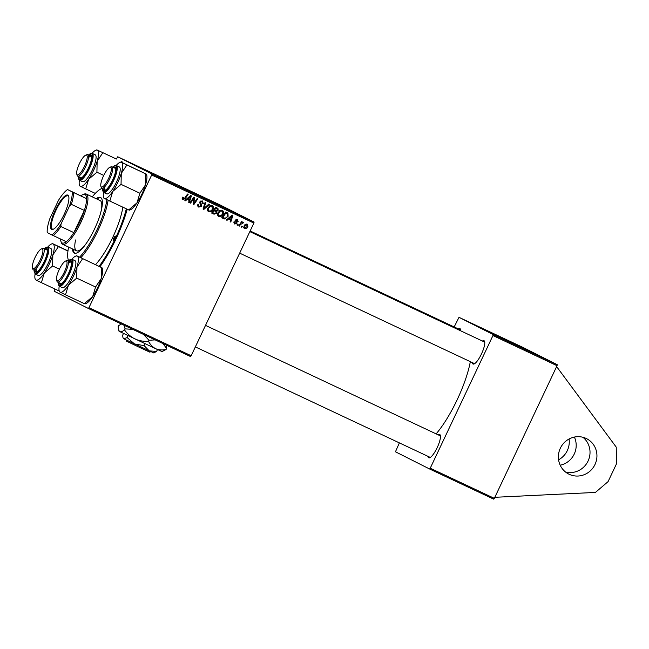 <?xml version="1.0" encoding="UTF-8"?>
<svg xmlns="http://www.w3.org/2000/svg" width="649" height="649" viewBox="0 0 649 649"><rect width="100%" height="100%" fill="white"/><g stroke="black" fill="none" stroke-linecap="round" stroke-linejoin="round"><path stroke-width="0.97" d="M560.192 465.211A19.827 19.146 116.7 0 0 574.381 437.069M558.586 459.792A19.827 19.146 116.7 0 0 569.068 439M565.466 471.969A19.827 19.146 116.7 0 0 587.84 461.496A19.827 19.146 116.7 0 0 582.948 437.288M569.189 474.297A19.827 19.146 116.7 0 0 594.873 464.749A19.827 19.146 116.7 0 0 586.591 438.659A19.827 19.146 116.7 0 0 586.136 438.44A19.827 19.146 116.7 0 0 560.452 447.988A19.827 19.146 116.7 0 0 568.743 474.078A19.827 19.146 116.7 0 0 569.189 474.297M534.103 353.234L481.225 328.297L534.103 353.234M513.692 343.865L502.375 338.518M233.543 211.834L180.665 186.896L233.543 211.834M213.132 202.464L201.815 197.118M436.128 433.873A55.522 14.456 -64.8 0 0 470.322 361.655M438.091 434.806A12.891 3.359 115.2 0 1 439.706 434.465A12.891 3.359 115.2 0 1 440.298 435.276A12.891 3.359 115.2 0 1 437.231 447.55A12.891 3.359 115.2 0 1 429.735 457.732A12.891 3.359 115.2 0 1 428.689 457.772A12.891 3.359 115.2 0 1 427.967 456.336M205.522 325.384L440.127 435.763A11.901 3.099 -64.8 0 0 440.127 435.763A11.901 3.099 -64.8 0 1 440.444 436.014M405.301 445.668A12.891 3.359 115.2 0 1 404.562 445.612A12.891 3.359 115.2 0 1 404.092 445.1M458.291 328.889A12.891 3.359 115.2 0 1 459.898 328.548A12.891 3.359 115.2 0 1 460.49 329.359A12.891 3.359 115.2 0 1 460.66 330.812M460.636 330.098A11.901 3.099 -64.8 0 0 460.344 329.854A11.901 3.099 -64.8 0 0 460.319 329.846L250.149 230.971M482.41 341.049A12.891 3.359 115.2 0 1 484.024 340.709A12.891 3.359 115.2 0 1 484.616 341.512A12.891 3.359 115.2 0 1 481.55 353.786A12.891 3.359 115.2 0 1 474.054 363.975A12.891 3.359 115.2 0 1 473.007 364.016A12.891 3.359 115.2 0 1 472.285 362.58M484.762 342.258A11.901 3.099 -64.8 0 0 484.47 342.015A11.901 3.099 -64.8 0 0 484.446 341.999L249.841 231.628M557.24 364.689L557.045 365.703L492.948 335.549L493.143 334.535L557.24 364.689L523.102 347.491L459.005 317.329L454.17 326.95M254.075 222.072L253.881 223.078L151.671 174.995L151.866 173.981L254.075 222.072L219.938 204.865L117.729 156.782L116.374 159.037M54.93 289.024L54.175 291.231L88.305 308.437L88.962 307.65L191.171 355.741L190.514 356.52L88.305 308.437M228.594 218.956L227.045 220.319L226.363 219.995L232.139 215.046L232.91 215.411L230.776 222.072L230.144 221.771L230.752 219.97L227.953 218.632L230.752 219.97M216.734 213.083L214.065 214.211L211.639 213.067L215.63 207.274L217.18 208.004L217.975 208.507L218.137 210.325L216.579 211.46L216.734 213.083L215.427 211.363L214.089 210.738L212.742 212.694L214.559 213.505L216.117 212.767M217.18 208.004L217.975 208.507L217.05 208.045L217.212 209.854M182.815 199.608L182.661 197.142L183.326 197.361L183.302 198.943L184.689 198.156L187.52 194.051L188.153 194.351L185.233 198.602L182.864 199.632M193.004 199.624L190.546 203.145L189.906 202.845L193.905 197.061L194.57 197.369L193.791 203.51L197.15 198.586L197.791 198.886L193.8 204.678L193.134 204.362L193.897 198.229L193.004 199.624L192.355 199.3M198.74 207.096L198.91 207.177C197.669 206.512 197.377 205.514 198.034 204.175L198.699 204.394L198.424 205.392L199.3 206.471L201.028 205.993L199.916 201.823L202.399 200.955L203.315 203.608L202.585 203.51L202.034 201.677L200.565 202.082L201.685 206.236L198.813 207.136M197.507 204.93L199.3 206.471M209.481 204.386L203.867 209.416L203.064 209.035L205.1 202.326L205.741 202.626L203.989 208.378L208.808 204.07L209.481 204.386M208.572 211.72L208.645 211.761C207.372 210.836 207.104 209.611 207.842 208.069L209.984 205.684L212.231 205.579C213.545 206.528 213.805 207.785 213.01 209.359C212.077 211.355 210.625 212.158 208.645 211.761L208.605 211.736M253.881 223.078L191.171 355.741M151.671 174.995L88.962 307.65M244.559 228.659L243.959 226.152C244.649 224.53 245.776 223.873 247.326 224.181L247.894 226.777C247.212 228.326 246.109 228.959 244.6 228.675L244.576 228.667M187.099 199.43L185.549 200.792L184.86 200.476L190.644 195.519L191.414 195.884L189.281 202.553L188.648 202.253L189.248 200.444L186.458 199.105L189.248 200.444M218.648 216.466L218.721 216.498C217.447 215.582 217.188 214.348 217.926 212.807L220.068 210.422L222.315 210.325C223.621 211.274 223.881 212.531 223.086 214.097C222.153 216.101 220.701 216.896 218.721 216.498L218.681 216.482M224.554 218.964L221.715 217.813L225.706 212.02L227.953 213.172L228.115 216.287L224.554 218.964L222.591 218.194L223.516 218.656M227.223 212.726L227.953 213.172L227.036 212.71L227.629 214.008M234.654 223.994L234.029 221.707L234.695 221.926L235.06 223.491L236.22 223.183L235.425 220.173L237.364 219.492L238.142 221.552L237.477 221.341L237.063 220.052L236.106 220.368L236.869 223.426L234.703 224.019M233.77 222.753L235.06 223.491M238.118 224.432L237.542 225.26L236.917 224.96L237.469 224.124L238.118 224.432M242.369 226.428L241.801 227.255L241.168 226.963L241.72 226.128L242.369 226.428M240.552 224.44L239.367 226.112L238.735 225.811L241.631 221.601L242.272 221.901L241.663 222.769L243.172 222.226L243.521 222.591L242.937 223.191L240.552 224.44L239.903 224.116M211.314 200.874L210.252 200.338L211.314 200.874M211.777 201.06L211.168 200.792M209.489 200.022L208.767 199.673L209.489 200.022M153.326 173.583L155.979 174.832L153.326 173.583M154.77 174.281L155.298 174.508M151.866 173.981L117.729 156.782M157.496 175.555L161.228 177.315L157.496 175.555M162.493 177.907L165.746 179.44L162.493 177.907M175.814 184.178L172.472 182.547L175.814 184.178M183.943 187.999L186.174 189.021M198.992 195.081L202.723 196.834L198.992 195.081M204.865 197.831L207.956 199.292M206.65 198.683L207.291 198.983M204.93 197.848L207.915 199.267M206.033 198.359L205.538 198.132M213.748 202.017L213.018 201.669L213.748 202.017M399.37 442.886L395.452 451.785L429.581 468.984L430.238 468.205L494.335 498.359L493.678 499.138L429.581 468.984M492.948 335.549L430.238 468.205M557.045 365.703L494.335 498.359M493.143 334.535L459.005 317.329M239.668 253.142L474.314 363.537A11.901 3.099 -64.8 0 0 474.314 363.537A11.901 3.099 -64.8 0 0 474.711 363.61M429.979 457.277A11.901 3.099 -64.8 0 0 429.995 457.294A11.901 3.099 -64.8 0 0 430.392 457.375M127.188 209.221A55.522 14.456 115.2 0 1 99.946 266.788M158.315 175.903L159.67 176.56L158.315 175.903M178.605 185.444L181.704 186.92L178.507 185.419M183.699 187.837L185.995 188.924L183.683 187.877M185.947 188.94L183.959 187.983M188.689 190.189L191.788 191.658L188.583 190.165M199.811 195.43L201.174 196.087L199.811 195.43M193.783 192.583L196.72 193.978L193.767 192.623M216.003 203.048L217.212 203.632L216.003 203.048M246.847 224.027L247.261 224.903M247.277 226.469L247.894 226.777M245.217 228.18L244.129 228.343M243.708 227.466L244.876 228.107L247.269 226.485L247.034 224.741L244.624 226.379L244.876 228.107M244 226.063L244.624 226.379M211.793 205.425L212.515 206.926M212.385 209.043L213.01 209.359M210.025 211.152L208.159 211.444M207.461 209.952L209.035 211.047C210.584 211.258 211.712 210.576 212.41 208.994L211.866 206.301L209.335 205.928M209.465 206.001L210.252 206.398L208.459 208.394L209.035 211.047M207.834 208.078L208.459 208.394M211.866 206.301L210.252 206.398M203.072 209.01L203.867 209.416M203.364 208.061L203.989 208.378M203.729 208.248L203.145 208.775M197.986 204.281L198.602 204.597M197.734 205.043L198.424 205.392M198.375 206.001L199.194 206.414M201.977 200.801L202.61 202.155M202.691 203.291L203.315 203.608M202.626 203.429L203.242 203.745M200.517 201.06L202.034 201.677M199.949 201.766L200.565 202.082M199.754 202.35L200.541 202.748M199.616 202.285L200.76 205.765M201.06 205.92L201.685 206.236M200.022 206.642L198.383 206.869M189.914 202.829L190.546 203.145M193.58 197.523L193.532 198.042M193.256 203.242L193.791 203.51M193.134 204.346L193.8 204.678M193.305 197.929L193.897 198.229M182.393 197.564L183.01 197.88M182.134 198.294L183.302 198.943M184.6 198.278L185.233 198.602M183.521 199.008L182.442 199.332M184.876 200.46L185.549 200.792M190.392 195.738L190.254 196.168M189.184 199.519L188.932 200.281M188.648 202.237L189.281 202.553M189.508 197.393L187.788 198.862L189.508 199.673L190.619 196.347L189.508 197.393L188.851 197.061M187.131 198.529L187.788 198.862M190.027 196.055L190.619 196.347M215.006 213.553L213.148 213.748L214.065 214.211M213.148 213.748L211.655 213.042M216.255 207.542L217.05 208.045M217.512 210.008L218.137 210.325M216.401 210.795L215.655 210.99L216.579 211.46M215.655 210.99L215.987 211.72M214.665 210.982L213.472 210.414M216.182 208.41L215.176 207.931L215.801 208.256L214.559 210.057L215.582 210.544L216.734 210.763L217.496 210.049L216.88 208.759L215.801 208.256M213.927 209.741L214.559 210.057M213.464 210.422L214.089 210.738M212.118 212.377L212.742 212.694M221.869 210.162L222.599 211.671M222.461 213.789L223.086 214.097M220.108 215.89L218.242 216.19M217.545 214.697L219.111 215.793C220.66 216.003 221.788 215.322 222.493 213.732L221.95 211.047L219.411 210.674M219.54 210.738L220.336 211.136L218.535 213.132L219.111 215.793M217.918 212.823L218.535 213.132M221.95 211.047L220.336 211.136M226.379 219.979L227.045 220.319M231.888 215.265L231.75 215.687M230.679 219.037L230.436 219.808M230.152 221.755L230.776 222.072M231.003 216.92L229.292 218.388L231.012 219.192L232.115 215.874L231.003 216.92L230.346 216.588M228.626 218.056L229.292 218.388M231.523 215.573L232.115 215.874M222.591 218.194L221.731 217.788M226.298 212.264L227.036 212.71M227.491 215.979L228.115 216.287M225.114 218.145L223.637 218.502M227.539 213.91L225.26 212.669L225.884 212.994L222.826 217.431L223.629 217.813C225.381 218.437 226.671 217.821 227.507 215.955L227.539 213.91L225.884 212.994M222.193 217.115L222.826 217.431M234.094 223.005L234.987 223.451M236.934 219.354L237.388 220.287M237.51 221.236L238.142 221.552M235.985 219.524L237.063 220.052M235.49 220.052L236.106 220.368M235.327 220.433L235.993 220.765M235.068 220.303L236.95 222.445M236.025 221.982L235.952 222.956M236.244 223.11L236.869 223.426M235.368 223.589L234.273 223.735M236.926 224.943L237.542 225.26M241.177 226.947L241.801 227.255M238.743 225.795L239.367 226.112M241.047 222.461L241.663 222.769M242.718 222.193L243.521 222.591M241.98 222.542L242.685 222.891M494.838 497.304L595.433 492.421L608.072 481.631L616.55 463.702L616.234 447.12L556.623 366.596M113.859 238.069A2.482 0.649 -64.8 0 0 113.38 240.601A2.482 0.649 -64.8 0 0 115.011 238.654A2.482 0.649 -64.8 0 0 115.49 236.114A2.482 0.649 -64.8 0 0 113.859 238.069M115.627 236.382A2.482 0.649 -64.8 0 0 114.289 238.272A2.482 0.649 -64.8 0 0 113.672 240.544M72.501 248.932A30.738 8.007 -64.8 0 0 74.343 253.086A30.738 8.007 -64.8 0 0 94.576 228.878A30.738 8.007 -64.8 0 0 100.514 197.458A30.738 8.007 -64.8 0 0 96.133 198.691M73.369 249.338A30.738 8.007 -64.8 0 0 74.797 253.24M79.576 257.142A40.652 10.587 -64.8 0 0 96.879 230.038A40.652 10.587 -64.8 0 0 106.89 199.632M102.104 188.429A40.652 10.587 -64.8 0 0 101.504 188.64A40.652 10.587 -64.8 0 0 92.247 196.858M108.115 200.225A41.641 10.846 115.2 0 1 97.983 230.565A41.641 10.846 115.2 0 1 80.817 257.726M95.541 264.654A41.641 10.846 -64.8 0 0 112.707 237.485A41.641 10.846 -64.8 0 0 122.839 207.177M99.086 266.366A52.545 13.686 -64.8 0 0 115.246 238.767A52.545 13.686 -64.8 0 0 126.328 208.816M86.139 243.618A27.761 7.228 115.2 0 1 76.477 250.798A27.761 7.228 115.2 0 1 75.576 239.968M60.552 239.019A26.771 6.969 -64.8 0 0 60.892 241.274A26.771 6.969 -64.8 0 0 62.126 242.953A26.771 6.969 -64.8 0 0 66.255 241.704A26.771 6.969 -64.8 0 0 73.864 232.626A26.771 6.969 -64.8 0 0 84.346 210.454A26.771 6.969 -64.8 0 0 86.593 198.675A26.771 6.969 -64.8 0 0 85.011 194.554A26.771 6.969 -64.8 0 0 82.837 194.627L84.046 194.14A27.761 7.228 115.2 0 1 86.252 194.043L100.108 200.557A27.761 7.228 115.2 0 1 100.741 212.58M68.616 247.099A40.652 10.587 -64.8 0 0 68.177 259.478A40.652 10.587 -64.8 0 0 68.648 260.582M100.92 197.718A30.738 8.007 -64.8 0 0 97.001 199.097M84.467 166.258A10.903 2.839 -64.8 0 0 85.709 155.152A10.903 2.839 -64.8 0 0 79.397 163.702A10.903 2.839 -64.8 0 0 76.769 174.159A10.903 2.839 -64.8 0 0 84.467 166.258M85.709 155.152L86.917 154.665A11.901 3.099 115.2 0 1 87.866 154.624A11.901 3.099 115.2 0 1 85.563 166.785A11.901 3.099 115.2 0 1 77.734 176.155A11.901 3.099 115.2 0 1 77.166 175.4L76.769 174.159M116.268 158.989L97.407 150.114L116.268 158.989M92.044 153.318A19.957 5.2 115.2 0 1 95.776 150.252A19.957 5.2 115.2 0 1 97.391 150.195A19.957 5.2 115.2 0 1 97.147 161.244A19.957 5.2 -64.8 0 1 88.621 179.286A19.957 5.2 115.2 0 1 83.794 185.03A19.957 5.2 115.2 0 1 80.338 186.279L85.709 188.9L88.621 179.286L96.92 172.212L97.147 161.244L102.769 152.815M89.294 155.298A12.891 3.359 115.2 0 1 91.501 155.76A12.891 3.359 115.2 0 1 89.075 166.615A12.891 3.359 115.2 0 1 82.123 177.453A12.891 3.359 115.2 0 1 80.93 178.224A12.891 3.359 115.2 0 1 79.162 176.828M77.734 176.155L81.198 177.785A11.901 3.099 -64.8 0 0 81.596 177.858M85.084 180.755A14.87 3.87 -64.8 0 0 93.87 166.395A14.87 3.87 -64.8 0 0 95.192 154.778L92.247 153.399A14.87 3.87 115.2 0 1 90.925 165.008A14.87 3.87 115.2 0 1 82.139 179.367A14.87 3.87 115.2 0 1 79.584 180.308L82.528 181.696A14.87 3.87 -64.8 0 0 85.084 180.755M103.735 175.417L96.92 172.212M95.273 193.394L85.709 188.9M80.354 186.198L80.338 186.279A19.957 5.2 115.2 0 1 79.413 185.03A19.957 5.2 115.2 0 1 79.397 180.203M121.639 161.609L121.736 162.372M91.639 156.506A11.901 3.099 -64.8 0 0 91.331 156.247A11.901 3.099 -64.8 0 0 89.286 157.001M35.078 257.458A10.903 2.839 -64.8 0 0 32.45 267.915A10.903 2.839 -64.8 0 0 40.149 260.014A10.903 2.839 -64.8 0 0 41.39 248.908A10.903 2.839 -64.8 0 0 35.078 257.458M41.39 248.908L42.599 248.421A11.901 3.099 115.2 0 1 43.548 248.38A11.901 3.099 115.2 0 1 41.244 260.541A11.901 3.099 115.2 0 1 33.415 269.911A11.901 3.099 115.2 0 1 32.848 269.157L32.45 267.915M36.036 279.954L36.02 280.035A19.957 5.2 115.2 0 1 35.095 278.786A19.957 5.2 115.2 0 1 34.835 276.45A19.957 5.2 115.2 0 1 35.078 273.959M44.976 249.054A12.891 3.359 115.2 0 1 47.182 249.524A12.891 3.359 115.2 0 1 47.345 251.033A12.891 3.359 115.2 0 1 43.386 263.283A12.891 3.359 115.2 0 1 36.612 271.98A12.891 3.359 115.2 0 1 34.843 270.584M47.32 250.263A11.901 3.099 -64.8 0 0 47.012 250.011L43.548 248.38M35.265 274.065L38.21 275.452A14.87 3.87 -64.8 0 0 46.266 267.112A14.87 3.87 -64.8 0 0 51.774 251.22A14.87 3.87 -64.8 0 0 50.873 248.543L47.929 247.155A14.87 3.87 115.2 0 1 48.829 249.841A14.87 3.87 115.2 0 1 43.321 265.733A14.87 3.87 115.2 0 1 35.265 274.065L34.097 270.227M59.254 291.06L41.39 282.656L44.302 273.042L52.601 265.968L52.829 255L58.451 246.571L53.088 243.87L67.967 250.879M47.726 247.074A19.957 5.2 115.2 0 1 51.458 244.016A19.957 5.2 115.2 0 1 53.072 243.959A19.957 5.2 115.2 0 1 52.829 255A19.957 5.2 115.2 0 1 44.302 273.042A19.957 5.2 -64.8 0 1 36.02 280.035L41.39 282.656M67.95 251.041L58.451 246.571M59.416 269.173L52.601 265.968M36.157 269.392A11.901 3.099 -64.8 0 0 36.879 271.542A11.901 3.099 -64.8 0 0 37.277 271.623M108.594 178.418A10.903 2.839 -64.8 0 0 109.835 167.312A10.903 2.839 -64.8 0 0 103.524 175.863A10.903 2.839 -64.8 0 0 100.895 186.312A10.903 2.839 -64.8 0 0 108.594 178.418M109.835 167.312L111.044 166.825A11.901 3.099 115.2 0 1 111.985 166.777A11.901 3.099 115.2 0 1 109.689 178.937A11.901 3.099 115.2 0 1 101.861 188.307A11.901 3.099 115.2 0 1 101.293 187.553L100.895 186.312M121.533 162.274L121.517 162.355A19.957 5.2 115.2 0 1 122.693 165.941A19.957 5.2 115.2 0 1 121.274 173.405L126.888 164.976L121.533 162.274L145.749 173.851L126.888 164.976M113.421 167.45A12.891 3.359 115.2 0 1 115.627 167.921A12.891 3.359 115.2 0 1 115.79 169.43A12.891 3.359 115.2 0 1 111.831 181.679A12.891 3.359 115.2 0 1 105.057 190.384A12.891 3.359 115.2 0 1 103.288 188.981M104.603 187.796A11.901 3.099 -64.8 0 0 105.325 189.938A11.901 3.099 -64.8 0 0 105.722 190.019M120.219 169.624A14.87 3.87 -64.8 0 0 119.319 166.939L116.374 165.552A14.87 3.87 115.2 0 1 117.274 168.237A14.87 3.87 115.2 0 1 111.766 184.129A14.87 3.87 115.2 0 1 103.71 192.469L106.655 193.856A14.87 3.87 -64.8 0 0 114.711 185.517A14.87 3.87 -64.8 0 0 120.219 169.624M145.765 173.77L145.522 184.811L139.9 193.24L121.047 184.365L121.274 173.405A19.957 5.2 115.2 0 1 112.739 191.447L121.047 184.365M139.9 193.24L136.996 202.853L128.697 209.927L109.835 201.06L112.739 191.447A19.957 5.2 115.2 0 1 104.457 198.44L109.835 201.06M104.473 198.359L104.457 198.44A19.957 5.2 115.2 0 1 103.54 197.191A19.957 5.2 115.2 0 1 103.524 192.364M146.398 174.102L146.69 175.019A19.957 5.2 115.2 0 1 145.522 184.811A19.957 5.2 115.2 0 1 136.996 202.853A19.957 5.2 115.2 0 1 130.327 209.789L129.338 210.187M121.517 162.355A19.957 5.2 -64.8 0 0 119.895 162.412A19.957 5.2 -64.8 0 0 116.171 165.479M115.765 168.667A11.901 3.099 -64.8 0 0 115.457 168.407L111.985 166.777M59.205 269.619A10.903 2.839 -64.8 0 0 56.577 280.068A10.903 2.839 -64.8 0 0 64.275 272.174A10.903 2.839 -64.8 0 0 65.517 261.068A10.903 2.839 -64.8 0 0 59.205 269.619M65.517 261.068L66.725 260.582A11.901 3.099 115.2 0 1 67.666 260.533A11.901 3.099 115.2 0 1 65.371 272.694A11.901 3.099 115.2 0 1 57.542 282.072A11.901 3.099 115.2 0 1 56.974 281.317L56.577 280.068M101.447 267.526L77.215 256.031L101.447 267.526L101.203 278.567L95.581 286.996L92.677 296.609A19.957 5.2 115.2 0 1 87.858 302.361A19.957 5.2 115.2 0 1 86.009 303.545L85.019 303.943M102.08 267.867L102.372 268.775A19.957 5.2 115.2 0 1 101.203 278.567A19.957 5.2 115.2 0 1 92.677 296.609L84.394 303.602M71.852 259.235A19.957 5.2 115.2 0 1 73.735 257.361A19.957 5.2 115.2 0 1 75.576 256.168A19.957 5.2 115.2 0 1 77.199 256.112L77.215 256.031M69.102 261.206A12.891 3.359 115.2 0 1 71.309 261.677A12.891 3.359 115.2 0 1 68.883 272.523A12.891 3.359 115.2 0 1 61.931 283.37A12.891 3.359 115.2 0 1 60.738 284.14A12.891 3.359 115.2 0 1 58.97 282.745M71.447 262.423A11.901 3.099 -64.8 0 0 71.13 262.164A11.901 3.099 -64.8 0 0 69.086 262.918M59.392 286.225L62.336 287.612A14.87 3.87 -64.8 0 0 64.892 286.671A14.87 3.87 -64.8 0 0 73.67 272.312A14.87 3.87 -64.8 0 0 75 260.695L72.055 259.316A14.87 3.87 115.2 0 1 70.725 270.925A14.87 3.87 115.2 0 1 61.947 285.284A14.87 3.87 115.2 0 1 59.392 286.225L58.369 284.879L58.223 282.388M95.581 286.996L76.728 278.129L76.955 267.161L82.569 258.732M84.378 303.683L65.517 294.816L68.421 285.203L76.728 278.129M60.154 292.115L65.517 294.816M77.199 256.112A19.957 5.2 115.2 0 1 76.955 267.161A19.957 5.2 115.2 0 1 68.421 285.203A19.957 5.2 115.2 0 1 60.138 292.196A19.957 5.2 115.2 0 1 59.221 290.947A19.957 5.2 115.2 0 1 59.205 286.12M57.542 282.072L61.006 283.694A11.901 3.099 -64.8 0 0 61.404 283.775M51.62 229.348A18.935 4.932 115.2 0 1 55.303 210.008A18.935 4.932 115.2 0 1 67.804 195.114A18.935 4.932 115.2 0 1 68.672 196.298A18.935 4.932 115.2 0 1 64.17 214.332A18.935 4.932 115.2 0 1 53.153 229.3A18.935 4.932 115.2 0 1 51.62 229.348M68.778 196.696A18.342 4.778 -64.8 0 0 68.064 195.893A18.342 4.778 -64.8 0 0 68.04 195.876A18.342 4.778 -64.8 0 0 55.936 210.381A18.342 4.778 -64.8 0 0 52.391 229.056A18.342 4.778 -64.8 0 0 52.423 229.073A18.342 4.778 -64.8 0 0 53.526 229.121M86.252 194.043A27.761 7.228 115.2 0 1 86.301 194.059A27.761 7.228 115.2 0 1 80.93 222.323A27.761 7.228 115.2 0 1 62.62 244.275A27.761 7.228 115.2 0 1 62.572 244.259A27.761 7.228 115.2 0 1 61.29 242.515L60.892 241.274M72.185 191.885L86.593 198.675L67.569 189.557A25.782 6.709 -64.8 0 0 58.41 200.476L49.941 218.405A25.782 6.709 -64.8 0 0 47.231 232.585L51.847 234.906A25.782 6.709 -64.8 0 0 61.006 223.986L69.484 206.058A25.782 6.709 -64.8 0 0 72.185 191.885L67.569 189.557M82.837 194.627A26.771 6.969 -64.8 0 0 80.882 195.803M61.006 223.986L60.868 226.517L73.864 232.626L84.346 210.454L71.349 204.346L69.484 206.058M66.255 241.704L51.847 234.906M73.597 192.566A26.771 6.969 115.2 0 1 71.349 204.346M60.868 226.517A26.771 6.969 115.2 0 1 53.259 235.587M150.957 351.677L149.724 352.115L139.965 347.604L127.074 341.447L126.628 340.141M122.986 337.756L123.764 338.786L153.732 352.918L156.596 351.425L149.254 350.89L144.135 345.641L134.521 343.962L127.147 337.569L123.764 338.786L122.986 337.756L122.62 335.29L123.48 333.464M156.596 351.425L157.488 349.535M144.135 345.641L145.043 343.719M127.147 337.569L128.048 335.663M162.98 343.564L166.582 348.424L166.087 349.47L162.039 351.58L155.711 348.716L119.01 331.241L118.118 326.69L118.613 325.644L121.339 324.005M166.582 348.424L166.112 345.065M166.087 349.47C162.364 350.282 158.908 350.03 155.711 348.716C152.685 347.158 150.276 344.684 148.491 341.309L148.986 340.254L155.184 339.898M148.491 341.309C143.778 341.609 139.251 340.822 134.927 338.94C130.773 336.807 127.301 333.805 124.503 329.911L125.006 328.865L132.834 329.376M143.494 334.397L148.986 340.254M124.503 329.911C122.515 331.493 120.925 332.069 119.74 331.631L118.629 330.171M124.519 325.474L125.006 328.865M126.166 339.906L127.066 341.423M126.612 341.212L125.971 339.873M203.891 206.301L204.557 206.633M200.395 203.453L201.32 203.916M193.629 199.795L194.278 200.127M193.402 201.807L194.051 202.131M235.4 220.952L236.317 221.414M78.472 176.496A14.278 3.716 -64.8 0 0 81.774 178.621A14.278 3.716 -64.8 0 0 91.322 161.601A14.278 3.716 -64.8 0 0 89.018 154.592A14.278 3.716 -64.8 0 0 88.605 154.965M34.154 270.26A14.278 3.716 -64.8 0 0 34.137 270.706A14.278 3.716 -64.8 0 0 40.903 268.272A14.278 3.716 -64.8 0 0 48.026 250.027A14.278 3.716 -64.8 0 0 44.286 248.729M102.599 188.656A14.278 3.716 -64.8 0 0 102.574 189.11A14.278 3.716 -64.8 0 0 109.348 186.669A14.278 3.716 -64.8 0 0 116.463 168.424A14.278 3.716 -64.8 0 0 112.731 167.126M58.28 282.412A14.278 3.716 -64.8 0 0 61.582 284.538A14.278 3.716 -64.8 0 0 71.13 267.518A14.278 3.716 -64.8 0 0 68.826 260.509A14.278 3.716 -64.8 0 0 68.405 260.882M226.939 213.497L226.014 213.034M101.504 188.64L102.071 188.413M68.177 259.478L68.559 260.663M87.866 154.624L91.331 156.247M92.247 153.399L88.548 154.941M78.415 176.471L78.57 178.986L79.584 180.308M95.776 150.252L96.758 149.862M79.413 185.03L79.705 185.939M122.523 162.745L122.272 161.95M36.879 271.542L33.415 269.911M35.095 278.786L35.387 279.695M47.929 247.155L46.241 247.22L44.229 248.697M51.458 244.016L52.439 243.618M105.325 189.938L101.861 188.307M116.374 165.552L114.686 165.625L112.675 167.101M102.542 188.632L103.71 192.469M103.54 197.191L103.832 198.099M119.895 162.412L120.884 162.015M195.349 346.899L429.995 457.294M67.666 260.533L71.13 262.164M68.356 260.857L72.055 259.316M75.576 256.168L76.566 255.771M59.221 290.947L59.513 291.855M62.62 244.275L76.477 250.798"/></g></svg>
